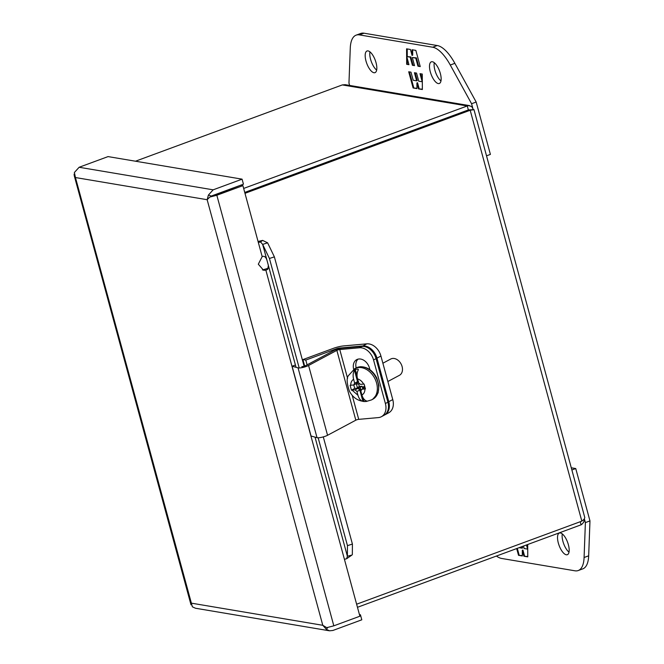 <?xml version="1.0" encoding="UTF-8"?>
<svg xmlns="http://www.w3.org/2000/svg" width="664" height="664" viewBox="0 0 664 664"><rect width="100%" height="100%" fill="white"/><g stroke="black" fill="none" stroke-linecap="round" stroke-linejoin="round"><path stroke-width="1" d="M365.98 60.98A11.537 4.532 69.8 0 1 367.009 50.995A11.537 4.532 69.8 0 1 376.031 62.673A11.537 4.532 69.8 0 1 375.002 72.65A11.537 4.532 69.8 0 1 365.98 60.98M369.939 51.858A11.537 4.532 -110.2 0 0 370.57 59.287A11.537 4.532 -110.2 0 0 376.662 70.094M430.297 71.803A11.537 4.532 69.8 0 1 431.326 61.827A11.537 4.532 69.8 0 1 440.348 73.496A11.537 4.532 69.8 0 1 439.319 83.481A11.537 4.532 69.8 0 1 430.297 71.803M434.256 62.69A11.537 4.532 -110.2 0 0 434.887 70.11A11.537 4.532 -110.2 0 0 440.979 80.917M349.604 85.432L348.965 83.091L350.268 48.181A36.927 14.5 69.8 0 1 356.128 35.151L360.718 33.457A36.927 14.5 69.8 0 1 364.013 33.2L437.261 45.534A36.927 14.5 69.8 0 1 454.865 63.329L476.171 102.04L490.397 154.405L486.521 155.832M356.128 35.151A36.927 14.5 69.8 0 1 359.423 34.893L432.679 47.227A36.927 14.5 69.8 0 1 450.275 65.022L471.581 103.733L476.171 102.04M471.581 103.733L472.66 107.692M420.246 66.583L415.847 50.389L412.02 49.742L412.053 55.411L410.443 49.476L406.584 48.829L406.675 64.3L408.958 64.682L406.758 56.581L410.203 57.162L412.402 65.263L414.527 65.62L412.327 57.519L415.764 58.1L417.963 66.201L420.246 66.583M408.709 71.77L413.108 87.963L416.934 88.611L416.901 82.942L418.511 88.876L422.37 89.524L422.279 74.053L419.997 73.671L422.196 81.763L418.752 81.182L416.552 73.09L414.427 72.733L416.627 80.825L413.191 80.253L410.991 72.152L408.709 71.77M420.146 66.226L417.963 66.201M418.602 65.96L416.403 57.868L415.764 58.1M416.403 57.868L412.327 57.519M414.427 65.263L412.402 65.263M413.041 65.022L410.842 56.93L410.203 57.162M410.842 56.93L406.758 56.581M408.866 64.325L406.675 64.3M407.314 64.059L407.281 58.507M407.273 56.398L407.223 48.937M412.659 49.85L412.693 55.178L412.053 55.411M416.934 88.262L413.108 87.963M413.747 87.731L409.439 71.895M415.166 72.857L417.266 80.593L416.627 80.825M422.312 79.614L420.727 73.787M422.362 89.183L418.511 88.876M419.15 88.636L417.531 82.701L416.901 82.942M473.457 109.784L470.195 110.249L581.83 521.14L584.171 519.215L584.793 517.522L473.963 109.61L468.361 109.942L467.273 105.958L468.734 105.601L471.689 106.58L473.415 109.568M584.428 518.875L583.714 522.236L581.681 524.502L581.075 524.817L580.236 521.73M469.68 105.651L345.172 84.685L342.317 84.917L467.273 105.958L243.663 188.435M581.83 521.14L356.626 604.207M244.991 193.324L470.195 110.249L468.576 109.983M357.464 607.303L581.075 524.817M468.983 109.801L244.742 192.427L468.352 109.933M135.481 161.211L342.317 84.917M568.376 544.712A11.537 4.532 69.8 0 1 567.346 554.697A11.537 4.532 69.8 0 1 558.324 543.019A11.537 4.532 69.8 0 1 559.354 533.043A11.537 4.532 69.8 0 1 568.376 544.712M562.284 533.906A11.537 4.532 -110.2 0 0 562.914 541.334A11.537 4.532 -110.2 0 0 569.006 552.141M571.281 467.796L575.746 468.543L589.972 520.908L588.669 555.818A36.927 14.5 69.8 0 1 582.818 568.849L578.228 570.542A36.927 14.5 69.8 0 1 574.924 570.799L501.677 558.466A36.927 14.5 69.8 0 1 496.415 556.042M589.972 520.908L585.391 522.601L584.088 557.511A36.927 14.5 69.8 0 1 578.228 570.542M584.436 519.099L585.391 522.601M575.746 468.543L571.87 469.979M516.675 548.572L518.509 555.303L522.336 555.951L522.302 550.282L523.913 556.216L527.772 556.864L527.697 544.505M521.647 546.738L522.029 548.173L519.099 547.675M526.469 544.961L527.598 549.111L524.153 548.53L523.481 546.057M522.336 555.61L518.509 555.303M519.148 555.071L517.314 548.331M522.277 546.505L522.668 547.933L522.029 548.173M527.714 546.953L527.108 544.721M527.764 556.523L523.913 556.216M524.552 555.984L522.933 550.049L522.302 550.282M258.072 241.472L262.62 240.401L267.609 242.816L262.662 244.402L268.38 265.459L267.716 269.31L265.874 270.198L263.583 270.265L258.304 264.197L262.18 256.619C263.874 255.839 265.276 256.553 266.397 258.752L266.936 260.155M262.438 269.957L268.43 268.181M351.945 555.046L346.616 558.739L347.388 556.258L351.945 555.046M262.18 256.619L258.354 242.534L260.554 241.953L262.662 244.402L269.435 258.47L274.381 256.877L304.104 366.262M214.256 194.959L243.447 184.185L242.086 179.155L108.058 156.596L79.124 167.27L74.376 172.499L75.447 177.545L207.16 199.715L208.405 195.058L213.152 189.829L242.086 179.155M322.812 625.305L191.066 603.103L191.298 604.738M211.268 196.071L214.513 194.851M258.354 242.534L242.899 185.638L240.584 185.248L209.774 197.075L216.837 195.257L333.818 625.828L359.888 616.217L344.425 559.32L346.616 558.739M359.581 615.088L360.436 614.773L359.448 614.607M75.422 177.52L74.028 174.225M74.177 175.429L191.008 604.804M211.285 196.038L208.405 195.058M333.818 625.828L326.763 627.654L322.779 625.28L207.16 199.715L209.774 197.075M263.558 269.808L265.874 270.198L344.425 559.32M242.899 185.638L216.837 195.257M360.436 614.773L361.805 619.803L332.871 630.476L329.493 630.8L326.406 629.381L327.692 627.497M75.447 177.545L192.377 606.813L195.473 608.241L329.493 630.8M322.795 625.305L326.406 629.381M260.554 241.953L262.62 240.401M323.293 436.895L352.41 544.065L352.335 554.672M267.609 242.816L274.381 256.877M315.018 437.128L347.388 556.258L347.463 545.65L352.41 544.065M347.463 545.65L318.156 437.792M299.19 367.981L269.435 258.47M304.668 366.072L302.909 359.589L333.303 348.376A9.968 2.009 164.8 0 1 343.612 345.919L366.827 343.836A13.886 10.209 61.9 0 1 380.928 356.02L392.764 399.579A13.886 10.209 61.9 0 1 388.764 412.776L384.788 414.9A13.886 10.209 61.9 0 1 384.34 415.116M302.909 359.589L305.797 360.079L336.2 348.866A3.32 0.672 164.8 0 1 339.636 348.044L362.851 345.961A13.886 10.209 61.9 0 1 376.961 358.145L388.789 401.703A13.886 10.209 61.9 0 1 384.788 414.9M307.1 364.851L305.797 360.079M366.843 401.064L366.835 401.288A17.081 12.558 61.9 0 1 365.532 401.488A17.081 12.558 61.9 0 1 364.021 401.512L362.909 401.38C360.593 400.683 358.95 398.649 357.962 395.279L356.933 391.486L355.057 389.868L351.43 390.183L350.102 385.294L353.729 384.979L354.659 383.111L353.621 379.318C352.758 375.899 353.024 372.836 354.418 370.147L355.306 369.441A17.081 12.558 61.9 0 1 356.767 369.201A17.081 12.558 61.9 0 1 358.103 369.167L358.336 369.765C356.942 372.438 356.676 375.484 357.531 378.903L358.577 382.754L360.461 384.373L364.113 384.041L365.441 388.93L361.78 389.262L360.859 391.137L361.905 394.989C362.884 398.334 364.528 400.359 366.843 401.064L366.769 401.039M358.294 369.848L358.103 369.167L358.336 369.765M387.859 381.501L399.438 375.309A9.23 6.789 -118.1 0 0 401.662 365.233A9.23 6.789 -118.1 0 0 392.723 358.435A9.23 6.789 -118.1 0 0 390.739 359.025L382.887 363.216M358.195 381.343L354.659 383.111M353.779 384.954L354.725 388.423L351.43 390.183M356.933 391.486L360.784 389.668L358.452 388.091A2.581 0.523 -15.2 0 0 357.929 388.332L355.057 389.868M354.418 370.147L357.522 381.576L356.601 383.443L353.729 384.979M354.725 388.423L358.452 388.091M359 383.12L359.199 383.85L356.394 384.099L357.348 387.593L360.145 387.344L361.067 390.714M356.601 383.443A2.581 0.523 164.8 0 1 357.124 383.203L358.502 381.294M365.042 387.502L365.017 387.502A2.581 0.523 -15.2 0 1 364.652 387.726L361.78 389.262M363.324 388.44L362.951 387.087L364.885 386.913M362.801 388.722L362.137 386.282L360.145 387.344M362.137 386.282L359.332 386.531L357.348 387.593M359.332 386.531L358.618 383.9M364.677 386.166L362.951 387.087M336.856 350.376L308.586 365.474A6.349 1.278 164.8 0 1 298.061 367.881L317.027 437.692A6.349 1.278 -15.2 0 0 327.551 435.285L355.821 420.188L336.856 350.376A2.141 0.432 164.8 0 1 339.76 349.546L359.448 347.778A13.886 10.209 -118.1 0 1 373.558 359.954L376.073 358.61A13.886 10.209 -118.1 0 0 361.963 346.434L342.284 348.202A6.349 1.278 -15.2 0 0 333.66 350.658L305.39 365.764A2.141 0.432 164.8 0 1 301.838 366.569M298.061 367.881L292.077 366.196L295.281 365.092M352.211 395.37L358.734 419.357A2.141 0.432 -15.2 0 0 355.821 420.188M358.734 419.357L378.414 417.59A13.886 10.209 -118.1 0 0 381.393 416.71A13.886 10.209 -118.1 0 0 385.394 403.521L373.558 359.954M292.077 366.196L311.042 436.007L317.027 437.692M381.393 416.71L383.908 415.365A13.886 10.209 -118.1 0 0 387.909 402.176L376.073 358.61M356.17 367.906A10.375 7.628 61.9 0 1 358.054 359.124M353.671 369.317A10.375 7.628 61.9 0 1 356.709 359.639A10.375 7.628 61.9 0 1 369.474 368.08L369.914 369.699M454.865 63.329L450.275 65.022M437.261 45.534L432.679 47.227M364.013 33.2L359.423 34.893M588.669 555.818L584.088 557.511M268.38 265.459L296.053 367.317M213.152 189.829L79.124 167.27M392.764 399.579L388.789 401.703M380.928 356.02L376.961 358.145M366.827 343.836L362.851 345.961M339.785 348.592L339.636 348.044M336.2 348.866L336.382 349.53M359.913 366.818A17.729 13.031 61.9 0 1 377.086 379.858A17.729 13.031 61.9 0 1 372.811 399.213L378.098 392.914L378.961 385.676L376.795 378.007C372.736 370.421 367.209 366.661 360.22 366.727L356.111 367.939A17.729 13.031 61.9 0 1 359.913 366.818M371.491 399.919L366.204 401.488C358.792 401.587 353.198 398.176 349.413 391.229C346.757 383.252 346.45 378.032 348.492 375.567L354.783 368.644A17.729 13.031 61.9 0 1 358.585 367.532A17.729 13.031 61.9 0 1 375.758 380.572A17.729 13.031 61.9 0 1 371.491 399.919L372.811 399.213M357.531 378.903C360.054 379.617 362.079 381.352 363.606 384.091M364.934 388.979C364.934 391.868 363.922 393.868 361.905 394.989M357.962 395.279L352.061 390.133M350.733 385.253C350.733 382.447 351.696 380.472 353.621 379.318M357.929 388.332L359.805 389.951L362.909 401.38M355.306 369.441L357.058 375.865M362.992 397.703L364.021 401.512M308.586 365.474L327.551 435.285M361.963 346.434L359.448 347.778M339.76 349.546L347.587 378.347M387.909 402.176L385.394 403.521M354.783 368.644L356.111 367.939"/></g></svg>
